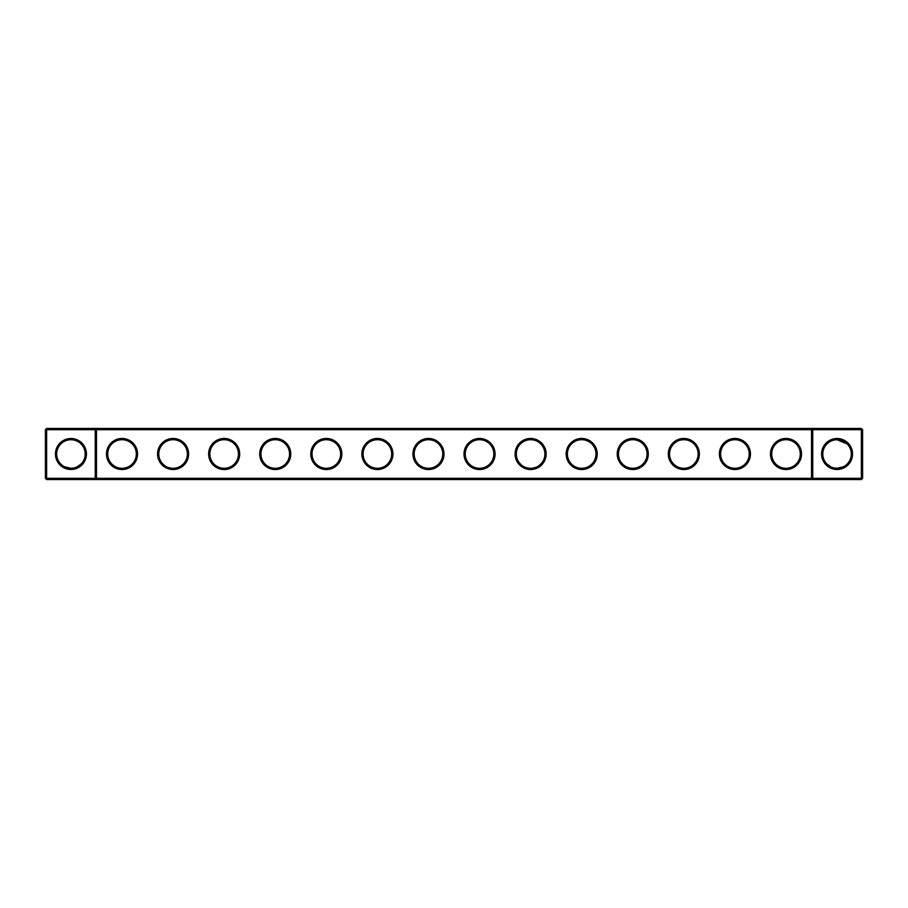 <?xml version="1.0" encoding="UTF-8"?>
<svg xmlns="http://www.w3.org/2000/svg" width="908" height="908" viewBox="0 0 908 908"><rect width="100%" height="100%" fill="white"/><g stroke="black" fill="none" stroke-linecap="round" stroke-linejoin="round"><path stroke-width="1.36" d="M95.249 428.462L46.626 428.462L46.626 478.312L95.249 478.312L95.249 429.688L45.4 429.688L45.4 478.312L46.626 478.312L46.626 479.538L95.249 479.538L95.249 478.312L811.525 478.312L811.525 429.688L96.475 429.688L96.475 478.312L95.249 479.538L812.751 479.538L811.525 478.312L812.751 478.312L812.751 429.688L811.525 429.688L812.751 428.462L812.751 429.688L861.374 429.688L861.374 478.312L812.751 478.312L812.751 479.538L861.374 479.538L862.6 478.312L862.6 429.688L861.374 429.688L861.374 428.462L95.249 428.462L95.249 429.688L96.475 429.688L95.249 428.462M861.374 428.462L862.6 429.688M46.626 428.462L45.4 429.688M122.013 468.301A14.301 14.301 0 0 0 134.395 446.849A14.301 14.301 0 0 0 109.63 446.849A14.301 14.301 0 0 0 122.013 468.301M81.016 464.079L76.998 466.905M70.938 468.256A14.256 14.256 0 0 1 58.589 446.872A14.256 14.256 0 0 1 83.286 446.872A14.256 14.256 0 0 1 70.938 468.256L64.627 466.791M70.938 469.481A15.481 15.481 0 0 1 57.522 446.259A15.481 15.481 0 0 1 84.353 446.259A15.481 15.481 0 0 1 70.938 469.481M122.013 469.527A15.527 15.527 0 0 0 135.462 446.237A15.527 15.527 0 0 0 108.563 446.237A15.527 15.527 0 0 0 122.013 469.527M173.088 469.527A15.527 15.527 0 0 0 186.537 446.237A15.527 15.527 0 0 0 159.638 446.237A15.527 15.527 0 0 0 173.088 469.527M224.162 469.527A15.527 15.527 0 0 0 237.612 446.237A15.527 15.527 0 0 0 210.713 446.237A15.527 15.527 0 0 0 224.162 469.527M275.238 469.527A15.527 15.527 0 0 0 288.687 446.237A15.527 15.527 0 0 0 261.788 446.237A15.527 15.527 0 0 0 275.238 469.527M326.312 469.527A15.527 15.527 0 0 0 339.762 446.237A15.527 15.527 0 0 0 312.863 446.237A15.527 15.527 0 0 0 326.312 469.527M377.387 469.527A15.527 15.527 0 0 0 390.837 446.237A15.527 15.527 0 0 0 363.938 446.237A15.527 15.527 0 0 0 377.387 469.527M428.462 469.527A15.527 15.527 0 0 0 441.912 446.237A15.527 15.527 0 0 0 415.013 446.237A15.527 15.527 0 0 0 428.462 469.527M479.538 469.527A15.527 15.527 0 0 0 492.987 446.237A15.527 15.527 0 0 0 466.088 446.237A15.527 15.527 0 0 0 479.538 469.527M530.612 469.527A15.527 15.527 0 0 0 544.062 446.237A15.527 15.527 0 0 0 517.163 446.237A15.527 15.527 0 0 0 530.612 469.527M581.688 469.527A15.527 15.527 0 0 0 595.137 446.237A15.527 15.527 0 0 0 568.238 446.237A15.527 15.527 0 0 0 581.688 469.527M632.763 469.527A15.527 15.527 0 0 0 646.212 446.237A15.527 15.527 0 0 0 619.313 446.237A15.527 15.527 0 0 0 632.763 469.527M683.837 469.527A15.527 15.527 0 0 0 697.287 446.237A15.527 15.527 0 0 0 670.388 446.237A15.527 15.527 0 0 0 683.837 469.527M734.913 469.527A15.527 15.527 0 0 0 748.362 446.237A15.527 15.527 0 0 0 721.463 446.237A15.527 15.527 0 0 0 734.913 469.527M785.987 469.527A15.527 15.527 0 0 0 799.437 446.237A15.527 15.527 0 0 0 772.538 446.237A15.527 15.527 0 0 0 785.987 469.527M837.062 469.481A15.481 15.481 0 0 0 850.478 446.259A15.481 15.481 0 0 0 823.647 446.259A15.481 15.481 0 0 0 837.062 469.481M847.141 443.921L837.062 439.744L847.141 443.921M173.088 468.301A14.301 14.301 0 0 0 185.47 446.849A14.301 14.301 0 0 0 160.705 446.849A14.301 14.301 0 0 0 173.088 468.301M224.162 468.301A14.301 14.301 0 0 0 236.545 446.849A14.301 14.301 0 0 0 211.78 446.849A14.301 14.301 0 0 0 224.162 468.301M275.238 468.301A14.301 14.301 0 0 0 287.62 446.849A14.301 14.301 0 0 0 262.855 446.849A14.301 14.301 0 0 0 275.238 468.301M326.312 468.301A14.301 14.301 0 0 0 338.695 446.849A14.301 14.301 0 0 0 313.93 446.849A14.301 14.301 0 0 0 326.312 468.301M377.387 468.301A14.301 14.301 0 0 0 389.77 446.849A14.301 14.301 0 0 0 365.005 446.849A14.301 14.301 0 0 0 377.387 468.301M428.462 468.301A14.301 14.301 0 0 0 440.845 446.849A14.301 14.301 0 0 0 416.08 446.849A14.301 14.301 0 0 0 428.462 468.301M479.538 468.301A14.301 14.301 0 0 0 491.92 446.849A14.301 14.301 0 0 0 467.155 446.849A14.301 14.301 0 0 0 479.538 468.301M530.612 468.301A14.301 14.301 0 0 0 542.995 446.849A14.301 14.301 0 0 0 518.23 446.849A14.301 14.301 0 0 0 530.612 468.301M581.688 468.301A14.301 14.301 0 0 0 594.07 446.849A14.301 14.301 0 0 0 569.305 446.849A14.301 14.301 0 0 0 581.688 468.301M632.763 468.301A14.301 14.301 0 0 0 645.145 446.849A14.301 14.301 0 0 0 620.38 446.849A14.301 14.301 0 0 0 632.763 468.301M683.837 468.301A14.301 14.301 0 0 0 696.22 446.849A14.301 14.301 0 0 0 671.455 446.849A14.301 14.301 0 0 0 683.837 468.301M734.913 468.301A14.301 14.301 0 0 0 747.295 446.849A14.301 14.301 0 0 0 722.53 446.849A14.301 14.301 0 0 0 734.913 468.301M785.987 468.301A14.301 14.301 0 0 0 798.37 446.849A14.301 14.301 0 0 0 773.605 446.849A14.301 14.301 0 0 0 785.987 468.301M861.374 479.538L861.374 478.312L862.6 478.312M834.418 468.017L837.062 468.256A14.256 14.256 0 0 0 849.411 446.872A14.256 14.256 0 0 0 824.714 446.872A14.256 14.256 0 0 0 837.062 468.256L843.373 466.791M45.4 478.312L46.626 479.538M826.984 464.079L831.002 466.905"/></g></svg>
